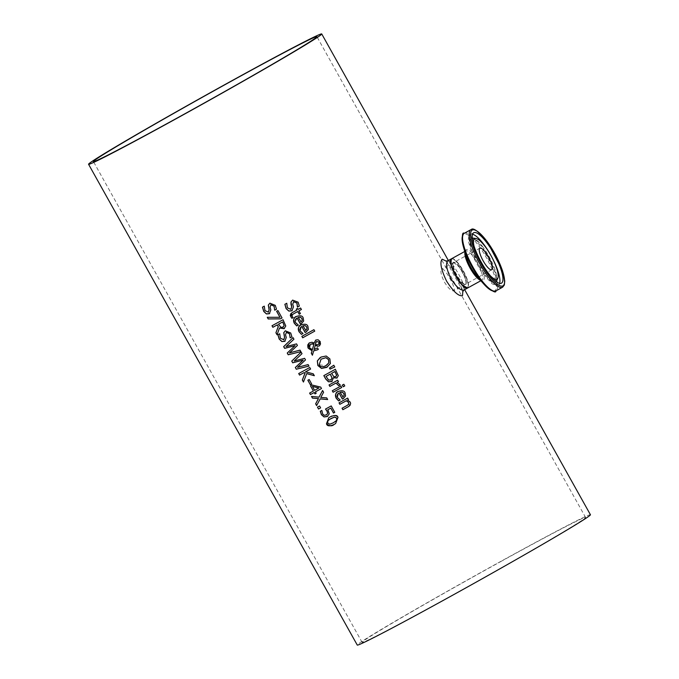 <?xml version="1.0" encoding="UTF-8"?>
<svg xmlns="http://www.w3.org/2000/svg" width="679" height="679" viewBox="0 0 679 679"><rect width="100%" height="100%" fill="white"/><g stroke="black" fill="none" stroke-linecap="round" stroke-linejoin="round"><path stroke-width="0.51" stroke-dasharray="3.4 2.55" d="M327.855 409.726L329.332 413.834L327.337 416.49M334.866 412.272A133.22 3.081 150.8 0 1 334.789 412.314L331.293 405.881A133.22 3.081 -29.2 0 1 325.564 409.021L325.496 409.072M320.378 411.245L320.378 411.228A133.22 3.081 -29.2 0 0 321.922 410.388L322.737 413.961L324.341 415.276L326.735 414.733M298.378 325.012A133.22 3.081 150.8 0 1 298.302 325.063L295.662 322.584L296.638 318.29M295.747 316.847L296.4 316.439C299.897 315.081 302.189 315.574 303.284 317.925L303.725 320.997L301.306 323.611M298.242 317.382L301.094 321.829M300.457 325.283L301.111 324.876C304.616 323.518 306.908 324.01 307.994 326.361L308.444 329.434L306.017 332.048M301.688 332.659L303.046 333.364M301.357 326.726L300.381 331.021L301.765 332.608M302.953 325.818L305.533 330.435M293.761 301.603L292.81 304.116L293.54 306.849L291.936 310.761M292.301 300.313L298.217 302.147L299.397 306.034A133.22 3.081 150.8 0 1 299.32 306.076M284.857 304.311L284.925 304.26A133.22 3.081 -29.2 0 0 286.835 303.207L287.429 307.74L290.968 309.174M301.943 336.3L301.934 336.292A133.22 3.081 -29.2 0 0 313.987 329.629L314.81 331.097M293.252 317.551A133.22 3.081 150.8 0 1 293.175 317.594L292.267 316.439L292.598 314.402M300.508 313.537A133.22 3.081 150.8 0 1 300.432 313.579L298.989 310.829M301.501 309.437A133.22 3.081 150.8 0 1 301.417 309.48L300.678 307.96A133.22 3.081 -29.2 0 1 298.166 309.352L297.614 308.359A133.22 3.081 -29.2 0 1 296.4 309.03L296.409 309.038M291.664 312.977L292.174 312.671A133.22 3.081 -29.2 0 0 296.952 310.023M330.393 363.511L327.592 366.847M326.2 356.008L329.943 358.826L330.469 363.469M320.106 357.595L326.268 355.957M321.082 359.157L319.249 364.759L325.878 365.718L326.633 365.268M316.796 341.452L315.523 344.151L317.118 344.805L318.68 344.304M310.549 344.278L309.743 347.903L312.408 349.626M313.749 350.822L312.45 355.109M318.4 349.329A133.22 3.081 150.8 0 1 318.315 349.371L317.543 347.801L314.122 349.49L315.387 345.195M315.523 340.179L318.171 339.738L320.293 341.562L320.794 344.066L319.699 345.738M309.208 342.912L312.102 342.191L314.165 342.963M329.442 368.077L333.856 365.175L334.823 366.915M333.465 377.787L331.827 381.556M323.824 375.631L323.9 375.58A133.22 3.081 -29.2 0 0 335.426 369.206L338.388 375.623L336.911 378.016M326.056 376.421L328.721 380.053L331.148 379.799M331.573 373.365L333.941 376.701L335.944 376.438M337.259 382.345L340.281 384.815M337.658 380.198L338.558 381.623M329.043 384.968L329.111 384.917A133.22 3.081 -29.2 0 0 337.735 380.147M332.286 390.773L332.362 390.722A133.22 3.081 -29.2 0 0 340.985 385.961L341.809 387.437A133.22 3.081 150.8 0 1 341.724 387.48M342.301 385.112L342.377 385.061A133.22 3.081 -29.2 0 0 343.905 384.212L344.847 385.884M338.541 393.268L337.565 397.554L340.281 399.99A133.22 3.081 150.8 0 1 340.204 400.033M337.641 391.817L338.295 391.418C341.8 390.052 344.092 390.552 345.178 392.903L345.628 395.967L343.209 398.581M340.137 392.352L342.988 396.799M262.45 307.154L262.527 307.103A133.22 3.081 -29.2 0 0 264.352 306.102L265.005 310.592L268.451 312.094M269.588 303.369L275.343 305.312L276.557 309.174A133.22 3.081 150.8 0 1 276.489 309.217M271.023 304.667L270.149 307.137L270.896 309.845L269.419 313.681M347.589 400.041L350.279 402.027L349.014 406.288M339.033 402.851L339.11 402.8A133.22 3.081 -29.2 0 0 347.733 398.03L348.556 399.507A133.22 3.081 150.8 0 1 348.471 399.549M342.046 408.24L342.123 408.189A133.22 3.081 -29.2 0 0 347.02 405.49L347.673 405.108M279.561 327.982L277.083 334.671M283.033 319.716L285.859 325.962L284.161 328.619M271.999 325.759L272.067 325.708A133.22 3.081 -29.2 0 0 283.109 319.665M280.953 327.414L283.321 326.964M278.517 324.206L281.03 327.363M282.124 317.908A133.22 3.081 150.8 0 1 282.048 317.95L277.991 310.507A133.22 3.081 -29.2 0 1 276.684 311.228L276.608 311.279M267.365 317.297L280.045 317.246M277.889 334.772L277.966 334.73A133.22 3.081 -29.2 0 0 279.79 333.728L280.444 338.218L283.89 339.712M285.027 330.996L290.782 332.931L291.995 336.801A133.22 3.081 150.8 0 1 291.919 336.835L291.995 336.801M286.462 332.294L285.587 334.764L286.334 337.471L284.857 341.308M293.039 337.616L294.007 339.161L286.148 346.536L296.613 343.829L297.495 345.407L289.526 352.834L300.11 350.084L300.882 351.654M308.962 366.108L308.113 364.589M301.12 352.07L302.087 353.615L294.219 360.99L304.693 358.283L305.575 359.862L297.606 367.288L308.19 364.538M306.747 373.56L303.496 381.938M305.567 371.803L313.35 373.781L314.292 375.631M310.676 368.994A133.22 3.081 150.8 0 1 310.6 369.036L309.811 367.449A133.22 3.081 -29.2 0 1 298.777 373.492L298.701 373.543M307.833 380.248L307.91 380.198A133.22 3.081 -29.2 0 0 309.242 379.459L311.712 383.873M312.442 386.393L314.632 390.315A133.22 3.081 -29.2 0 0 318.96 387.947M316.253 393.209A133.22 3.081 150.8 0 1 316.176 393.251L315.472 391.817M321.566 388.481A133.22 3.081 150.8 0 1 321.49 388.524L320.768 387.038L312.128 384.968A133.22 3.081 -29.2 0 1 310.575 385.816L310.575 385.825M309.616 393.073L309.692 393.022A133.22 3.081 -29.2 0 0 313.452 390.968M317.483 407.145L317.56 407.094A133.22 3.081 -29.2 0 0 319.648 405.957L320.692 407.824M320.216 398.862L316.669 405.507M322.618 390.535L323.654 392.216L320.853 397.385L326.794 397.826L327.626 399.49M311.602 396.434L319.13 397.088M328.763 417.729L330.164 416.881C332.362 414.733 334.985 414.92 338.049 417.432L335.638 423.543M329.536 419.359L327.965 420.674L327.762 423.068L329.875 424.154L335.426 421.532M462.866 291.113L446.29 261.152M590.433 514.733A133.559 3.089 -29.2 0 0 472.346 577.192A133.559 3.089 -29.2 0 0 357.264 645.05M459.242 267.042A12.689 3.353 61.2 0 0 453.572 268.765A12.689 3.353 61.2 0 0 465.327 284.688A12.689 3.353 61.2 0 0 459.242 267.042M466.134 287.913A16.364 4.329 61.2 0 0 467.262 280.792A16.364 4.329 61.2 0 0 459.208 265.166A16.364 4.329 61.2 0 0 450.814 260.082M474.027 246.104A23.111 6.111 61.2 0 0 490.357 275.767M451.467 258.809A16.695 4.413 -118.8 0 1 463.248 271.371A16.695 4.413 -118.8 0 1 467.559 288.04M447.8 260.812C450.729 258.02 467.882 288.702 463.961 290.035M444.422 282.074C448.327 288.303 451.382 291.206 453.606 290.782C457.154 289.704 444.439 266.771 441.69 269.139C440.128 270.87 441.044 275.182 444.422 282.074M456.661 275.334A12.358 3.268 -118.8 0 1 453.419 262.671A12.358 3.268 -118.8 0 1 462.17 271.787A12.358 3.268 -118.8 0 1 465.404 284.28A12.358 3.268 -118.8 0 1 465.336 284.323A12.358 3.268 -118.8 0 1 456.661 275.334M502.027 560.871A128.017 2.962 -29.2 0 0 362.102 642.342A128.017 2.962 -29.2 0 0 475.3 582.48A128.017 2.962 -29.2 0 0 585.595 517.44A128.017 2.962 -29.2 0 0 502.027 560.871M459.53 267.051A12.358 3.268 61.2 0 0 453.708 262.518A12.358 3.268 61.2 0 0 456.797 274.919A12.358 3.268 61.2 0 0 465.624 284.161A12.358 3.268 61.2 0 0 459.53 267.051M451.611 258.716A16.695 4.413 -118.8 0 1 459.479 264.844A16.695 4.413 -118.8 0 1 467.712 287.964M480.359 280.198A16.695 4.413 61.2 0 0 481.81 280.206A16.695 4.413 61.2 0 0 473.586 257.078A16.695 4.413 61.2 0 0 465.709 250.958A16.695 4.413 61.2 0 0 464.937 252.181M502.587 287.217A32.855 8.691 61.2 0 0 486.385 241.707A32.855 8.691 61.2 0 0 470.895 229.655M464.266 233.304A32.855 8.691 -118.8 0 1 479.756 245.357A32.855 8.691 -118.8 0 1 495.959 290.867M493.641 291.019A32.193 8.521 61.2 0 0 494.431 275.615A32.193 8.521 61.2 0 0 478.975 246.129A32.193 8.521 61.2 0 0 462.891 235.172M464.742 251.485L465.718 250.95L466.184 256.569A17.578 4.651 -118.8 0 1 474.629 256.051A17.578 4.651 -118.8 0 1 484.127 276.514A17.578 4.651 -118.8 0 1 477.32 276.803L481.818 280.198L480.842 280.741M483.27 247.462A25.013 6.62 61.2 0 0 472.813 238.074C474.629 238.236 477.889 241.3 482.591 247.275L494.287 268.799C496.858 278.22 497.597 282.32 496.493 281.089A25.013 6.62 61.2 0 0 483.27 247.462M472.236 238.057A25.013 6.62 61.2 0 0 477.744 263.384A25.013 6.62 61.2 0 0 496.205 281.581M472.55 234.255A28.781 7.613 61.2 0 0 470.657 234.433A28.781 7.613 61.2 0 0 477.872 263.316A28.781 7.613 61.2 0 0 498.42 284.857A28.781 7.613 61.2 0 0 499.583 283.355M464.64 289.653L448.352 260.507M491.8 269.75L465.624 284.161C465.539 285.392 469.079 282.744 459.259 267.085L453.708 262.518L479.883 248.107M473.704 232.753L470.657 234.433L468.714 236.725L468.179 240.307L472.287 255.363L481.36 271.931L492.131 283.805L495.466 285.273L498.42 284.857L501.467 283.177M445.721 261.016C445.331 259.573 447.987 263.24 453.691 272.024C461.389 286.691 464.385 293.243 462.662 291.681M453.419 262.671L441.69 269.139M465.336 284.323L453.606 290.782M585.595 517.44L316.898 36.658M362.102 642.342L93.405 161.56"/><path stroke-width="1.02" d="M327.796 416.219L324.129 416.898L321.464 414.623L320.378 411.228M326.387 414.945L327.609 413.418L327.049 411.228L325.496 409.072A133.559 3.089 -29.2 0 0 331.216 405.932L334.789 412.323A133.22 3.081 150.8 0 1 333.55 412.993L330.817 408.104A133.22 3.081 150.8 0 1 327.855 409.726L329.256 413.884L327.27 416.541L324.053 416.948L321.388 414.674L320.301 411.279A133.559 3.089 -29.2 0 0 321.846 410.439L322.669 414.012L324.273 415.327L326.735 414.733M326.463 414.894L327.677 413.367L327.125 411.177L325.564 409.021M334.789 412.323A133.559 3.089 150.8 0 1 333.482 413.044L333.55 412.993M333.482 413.044L330.817 408.104M330.749 408.155A133.559 3.089 150.8 0 1 327.779 409.776M327.762 416.235L327.337 416.49M298.31 325.063A133.559 3.089 150.8 0 1 296.74 325.937L294.346 323.348C292.87 320.412 293.532 318.128 296.324 316.49C300.245 315.226 302.537 315.718 303.207 317.976L303.657 321.048L301.23 323.662A133.559 3.089 150.8 0 1 300.441 324.095L297.054 318.044L295.679 319.155L295.102 321.235L295.594 322.635L298.31 325.063A133.22 3.081 150.8 0 1 296.808 325.886L294.423 323.297C293.201 319.427 293.863 317.144 296.4 316.439M301.892 323.255L301.306 323.611A133.22 3.081 150.8 0 1 300.517 324.044L297.13 317.993L296.638 318.29M300.822 321.999L302.282 320.539L302.028 318.51L300.373 317.144L298.242 317.382L301.094 321.829M300.746 322.05L302.206 320.59L301.96 318.561L300.296 317.186L298.166 317.433M301.866 323.272L301.306 323.611M295.704 316.872L296.324 316.49M301.451 334.374L299.066 331.785C297.589 328.848 298.242 326.565 301.035 324.927C304.956 323.662 307.248 324.155 307.918 326.412L308.368 329.485L305.949 332.099A133.559 3.089 150.8 0 1 305.151 332.532L301.773 326.48L300.398 327.592L299.821 329.671L300.305 331.072L303.021 333.499A133.559 3.089 150.8 0 1 301.451 334.374L299.133 331.734C297.92 327.864 298.573 325.581 301.111 324.876M300.424 325.309L301.035 324.927M306.611 331.692L306.017 332.048A133.22 3.081 150.8 0 1 305.227 332.481L301.841 326.429L301.357 326.726M306.577 331.708L306.017 332.048M303.021 333.491A133.22 3.081 150.8 0 1 301.527 334.323M305.465 330.486L306.916 329.026L306.67 326.998L305.083 325.581L302.953 325.818L305.805 330.266M306.916 329.026L306.747 326.947L305.083 325.581M305.533 330.435L306.993 328.976M305.007 325.623L302.876 325.869M292.225 310.583L288.914 311.041L286.182 308.572L284.925 304.26M299.32 306.076A133.22 3.081 150.8 0 1 297.555 307.061L296.935 302.995L293.506 301.756M290.79 309.276L291.741 306.874L291.028 301.985L292.7 300.076M290.968 309.174L291.673 306.925L291.087 304.481M291.011 304.523L290.96 302.036L292.624 300.126L298.14 302.197L299.329 306.085A133.559 3.089 150.8 0 1 297.478 307.112L297.555 307.061M297.41 306.993L296.859 303.046L293.549 301.731M293.761 301.603L292.734 304.167L293.464 306.9L291.86 310.812L288.838 311.092L286.105 308.622L284.857 304.311A133.559 3.089 -29.2 0 0 286.759 303.258L287.353 307.782L290.714 309.327M302.69 337.811L301.866 336.343A133.559 3.089 -29.2 0 0 313.91 329.68L314.733 331.148A133.559 3.089 150.8 0 1 302.69 337.811L301.943 336.3M314.733 331.148A133.22 3.081 150.8 0 1 302.758 337.769M293.175 317.602A133.559 3.089 150.8 0 1 291.885 318.315L290.289 315.574L290.748 313.8L292.097 312.722A133.559 3.089 -29.2 0 0 296.884 310.074L296.324 309.081A133.559 3.089 -29.2 0 0 297.538 308.41L298.089 309.403A133.559 3.089 -29.2 0 0 300.602 308.011L301.425 309.488A133.559 3.089 150.8 0 1 298.913 310.88L300.432 313.588A133.559 3.089 150.8 0 1 299.218 314.258L297.708 311.551A133.559 3.089 150.8 0 1 293.591 313.825L292.038 314.954L292.191 316.49L293.175 317.602A133.22 3.081 150.8 0 1 291.962 318.264L290.807 316.762L291.664 312.977M300.432 313.579A133.22 3.081 150.8 0 1 299.295 314.207L297.784 311.5A133.22 3.081 150.8 0 1 293.668 313.774L292.114 314.903M292.038 314.954L292.598 314.402M301.417 309.48A133.22 3.081 150.8 0 1 298.989 310.829L298.913 310.88M296.884 310.074L296.409 309.038M327.592 366.847L321.583 368.374L317.933 365.472L317.382 360.855L320.106 357.595M330.393 363.511L326.709 367.39L321.515 368.425L317.857 365.523L317.314 360.905L320.946 357.078L326.2 356.008L329.875 358.877L330.393 363.511M328.772 362.883L328.534 359.632L325.878 357.714L321.048 359.183L319.172 364.81C320.242 366.966 322.457 367.288 325.801 365.769L328.84 362.832L328.611 359.581L325.954 357.663L321.082 359.157M326.633 365.268L328.84 362.832M318.519 344.397L319.274 342.046L316.516 341.63M318.68 344.304L319.206 342.097L316.558 341.605M312.34 349.668L313.953 344.066L310.804 344.126L309.352 345.857L309.675 347.954L312.34 349.668L314.029 344.015L312.773 343.65L310.549 344.278M312.043 350.72L308.19 348.217L309.174 342.937L312.026 342.241L314.088 343.014L315.794 340.018L318.103 339.789L320.216 341.613L319.665 345.764L317.619 346.315L315.311 345.246L314.054 349.541L317.466 347.852L318.324 349.379A133.22 3.081 150.8 0 1 317.645 349.744L313.681 350.873L312.416 355.227L311.296 353.224L312.119 350.678L308.258 348.166L307.85 347.249L307.782 344.873L309.208 342.912M319.699 345.738L317.696 346.273L315.311 345.246M314.088 343.014L315.871 339.967M312.45 355.109L311.372 353.173L312.119 350.678M316.796 341.452L315.837 342.394L315.455 344.202L317.042 344.856L318.443 344.448M318.324 349.379A133.559 3.089 150.8 0 1 317.577 349.795L313.681 350.873M330.036 369.13L329.442 368.077L333.779 365.226L334.747 366.966L330.036 369.13L329.519 368.026M334.739 366.949L330.113 369.079M332.124 381.369L328.56 381.768L325.767 378.924L323.9 375.589M337.166 377.863L333.525 377.753A133.22 3.081 150.8 0 1 333.465 377.787L331.751 381.606L328.56 381.768M330.86 379.977L332.116 378.042L330.291 374.078A133.22 3.081 150.8 0 1 326.056 376.421L328.644 380.104L331.148 379.799M335.791 376.522L336.674 375.258L334.968 371.489A133.22 3.081 150.8 0 1 331.573 373.365L333.864 376.752L335.944 376.438M335.723 376.573L336.597 375.309L334.891 371.54A133.559 3.089 150.8 0 1 331.496 373.416M330.783 380.019L332.039 378.093L330.215 374.129A133.559 3.089 150.8 0 1 325.979 376.472M328.492 381.819L325.691 378.975L323.824 375.631A133.559 3.089 -29.2 0 0 335.35 369.257L338.312 375.665L336.835 378.067L333.525 377.753M338.685 385.706L335.961 383.066A133.559 3.089 150.8 0 1 329.867 386.436L329.043 384.968A133.559 3.089 -29.2 0 0 337.658 380.198L338.482 381.674A133.559 3.089 150.8 0 1 337.191 382.387L340.204 384.866A133.559 3.089 150.8 0 1 338.685 385.706L336.037 383.024A133.22 3.081 150.8 0 1 329.935 386.393L329.12 384.925M340.204 384.857A133.22 3.081 150.8 0 1 338.762 385.655M337.191 382.387L337.259 382.345A133.22 3.081 150.8 0 0 338.482 381.666M341.724 387.48A133.22 3.081 150.8 0 1 333.185 392.199L332.362 390.731M332.286 390.773A133.559 3.089 -29.2 0 0 340.909 386.012L341.732 387.488A133.559 3.089 150.8 0 1 333.109 392.25L332.286 390.773M343.243 386.784L342.301 385.112A133.559 3.089 -29.2 0 0 343.837 384.263L344.771 385.935A133.559 3.089 150.8 0 1 343.243 386.784L342.386 385.069M344.762 385.927A133.22 3.081 150.8 0 1 343.311 386.733M340.204 400.033A133.22 3.081 150.8 0 1 338.711 400.856L336.326 398.267C335.103 394.406 335.766 392.114 338.295 391.418M343.795 398.225L343.209 398.581A133.22 3.081 150.8 0 1 342.411 399.023L339.033 392.963L338.541 393.268M342.717 396.969L344.177 395.509L343.93 393.481L342.267 392.114L340.137 392.352L342.988 396.799M342.649 397.02L344.109 395.56L343.854 393.531L342.199 392.165L340.069 392.403M338.957 393.014L337.582 394.126L337.005 396.205L337.497 397.605L340.204 400.041A133.559 3.089 150.8 0 1 338.634 400.907L336.249 398.318C334.772 395.382 335.434 393.099 338.227 391.469C342.14 390.196 344.44 390.697 345.11 392.954L345.552 396.018L343.133 398.632A133.559 3.089 150.8 0 1 342.343 399.074L339.033 392.963M343.761 398.25L343.209 398.581M337.607 391.842L338.227 391.469M269.699 313.511L266.507 313.893L263.817 311.389L262.527 307.103M268.213 312.238L269.088 309.887L268.315 305.041L269.894 303.19L275.275 305.355L276.489 309.225A133.559 3.089 150.8 0 1 274.715 310.193L274.044 306.17L270.946 304.718L270.072 307.188L270.828 309.896L269.342 313.732L266.431 313.944L263.741 311.44L262.45 307.154A133.559 3.089 -29.2 0 0 264.275 306.153L264.929 310.642L268.451 312.094M268.281 312.196L269.164 309.836L268.383 304.99L269.962 303.14M274.647 310.082L274.121 306.119L270.777 304.82M276.489 309.217A133.22 3.081 150.8 0 1 274.791 310.15M349.014 406.288L348.522 406.585A133.22 3.081 150.8 0 1 342.946 409.666L342.123 408.198M348.471 399.549A133.22 3.081 150.8 0 1 347.589 400.041L350.203 402.078L350.627 403.309L350.101 405.27L348.446 406.636A133.559 3.089 150.8 0 1 342.87 409.717L342.046 408.24A133.559 3.089 -29.2 0 0 346.944 405.541L348.717 404.183L348.599 402.46L346.282 400.771A133.559 3.089 150.8 0 1 339.856 404.319L339.11 402.808M347.673 405.108L348.794 404.141L348.675 402.409L346.358 400.72A133.22 3.081 150.8 0 1 339.933 404.277M339.856 404.319L339.033 402.851A133.559 3.089 -29.2 0 0 347.656 398.081L348.48 399.558A133.559 3.089 150.8 0 1 347.512 400.092M275.912 332.769L278.212 326.701L277.219 324.927A133.559 3.089 150.8 0 1 272.865 327.312L271.999 325.759A133.559 3.089 -29.2 0 0 283.033 319.716L285.783 326.005L284.085 328.67L279.485 328.033L277.04 334.781L275.912 332.769L278.288 326.658L277.295 324.876A133.22 3.081 150.8 0 1 272.933 327.261L272.075 325.716M279.485 328.033L284.467 328.432M277.083 334.671L275.988 332.718M283.067 327.117L284.128 325.572L282.693 321.922A133.22 3.081 150.8 0 1 278.517 324.206L280.953 327.414L283.321 326.964M284.128 325.572L282.693 321.922M283.143 327.066L284.204 325.521M282.617 321.973A133.559 3.089 150.8 0 1 278.441 324.256M282.057 317.959A133.559 3.089 150.8 0 1 280.376 318.875L268.197 318.96L267.263 317.297L279.969 317.297L276.608 311.279A133.559 3.089 -29.2 0 0 277.915 310.558L282.057 317.959A133.22 3.081 150.8 0 1 280.452 318.824L268.273 318.909L267.365 317.297M279.969 317.297L276.684 311.237M285.138 341.138L281.938 341.52L279.256 339.016L277.966 334.73M283.652 339.865L284.526 337.505L283.754 332.668L285.333 330.809L290.714 332.982L291.928 336.843A133.559 3.089 150.8 0 1 290.154 337.819L289.483 333.796L286.385 332.345L285.511 334.815L286.266 337.522L284.781 341.359L281.87 341.562L279.179 339.067L277.889 334.772A133.559 3.089 -29.2 0 0 279.714 333.779L280.368 338.269L283.89 339.712M283.72 339.814L284.603 337.455L283.822 332.617L285.401 330.766M286.462 332.294L289.56 333.745L290.086 337.709M291.919 336.835A133.22 3.081 150.8 0 1 290.23 337.769M300.882 351.654L288.21 354.777L287.242 353.038L295.051 345.662L284.628 348.361L283.661 346.638L293.039 337.616L293.931 339.211L286.071 346.587L296.545 343.88L297.419 345.458L289.449 352.885L300.033 350.135L300.882 351.654L288.286 354.727L287.31 352.987L295.127 345.611L284.696 348.31L283.737 346.587L293.014 337.658M296.29 369.223L295.314 367.492L303.131 360.116L292.7 362.815L291.741 361.092L301.12 352.07L302.011 353.666L294.151 361.041L304.616 358.334L305.499 359.912L297.529 367.339L308.113 364.589L308.962 366.108L296.29 369.223L295.39 367.441L303.207 360.065L292.776 362.764L291.817 361.041L301.094 352.112M308.945 366.083L296.367 369.181M314.292 375.631L306.747 373.56L303.454 382.048L302.333 380.036L305.049 372.983L303.946 372.703A133.559 3.089 150.8 0 1 299.566 375.097L298.701 373.543A133.559 3.089 -29.2 0 0 309.743 367.5L310.609 369.045A133.22 3.081 150.8 0 1 305.567 371.803L313.274 373.823L314.335 375.716L306.67 373.611M303.496 381.938L302.401 379.985L305.117 372.941L304.014 372.652A133.22 3.081 150.8 0 1 299.643 375.046L298.777 373.501M310.609 369.045A133.559 3.089 150.8 0 1 305.499 371.854M310.295 384.654L307.833 380.248A133.559 3.089 -29.2 0 0 309.174 379.51L311.636 383.924A133.559 3.089 150.8 0 1 310.295 384.654L307.91 380.206M311.636 383.915A133.22 3.081 150.8 0 1 310.371 384.611M318.96 387.947L312.442 386.393L314.564 390.366A133.559 3.089 -29.2 0 0 318.892 387.998L318.96 387.947M316.176 393.26A133.559 3.089 150.8 0 1 314.988 393.905L314.216 392.521A133.559 3.089 150.8 0 1 310.456 394.575L309.616 393.073A133.559 3.089 -29.2 0 0 313.375 391.019L310.498 385.867A133.559 3.089 -29.2 0 0 312.051 385.018L320.692 387.089L321.49 388.524A133.559 3.089 150.8 0 1 315.404 391.868L316.176 393.26A133.22 3.081 150.8 0 1 315.064 393.854L314.284 392.47A133.22 3.081 150.8 0 1 310.532 394.524L309.692 393.031M321.49 388.524A133.22 3.081 150.8 0 1 315.472 391.817L315.404 391.868M313.375 391.019L310.575 385.825M318.892 387.998L312.374 386.444M318.527 409.021L317.483 407.145A133.559 3.089 -29.2 0 0 319.571 406.008L320.615 407.875A133.559 3.089 150.8 0 1 318.527 409.021L317.56 407.103M320.615 407.867A133.22 3.081 150.8 0 1 318.604 408.97M327.626 399.49L320.216 398.862L316.618 405.601L315.625 403.827L318.409 398.598L312.425 398.098L311.491 396.426L319.054 397.139L322.593 390.493L323.586 392.267L320.777 397.436L326.718 397.877L327.651 399.549L320.14 398.913M319.054 397.139L322.618 390.535M316.669 405.507L315.701 403.776L318.476 398.556L312.501 398.047L311.602 396.434M335.638 423.543L334.34 424.324C332.031 426.454 329.434 426.251 326.548 423.73L328.763 417.729M334.272 424.375C329.722 426.454 327.125 426.259 326.48 423.781L328.729 417.755L330.096 416.931C334.934 414.835 337.565 415.022 337.972 417.483L335.621 423.56L334.34 424.324M333.381 422.788L336.529 420.505L336.733 418.162L334.586 417.067L330.979 418.51L327.889 420.725L327.685 423.119L329.799 424.205L333.381 422.788M335.426 421.532L336.606 420.454L336.801 418.111L334.662 417.016L329.536 419.359M446.29 261.152L442.148 259.174C439.619 262.306 441.087 269.622 446.57 281.106C453.453 291.749 458.766 296.579 462.509 295.594L462.866 291.113M317.976 36.989A133.559 3.089 -29.2 0 0 321.736 33.95A133.559 3.089 -29.2 0 0 203.641 96.41A133.559 3.089 -29.2 0 0 88.567 164.267A133.559 3.089 -29.2 0 0 191.079 110.482A133.559 3.089 -29.2 0 0 317.976 36.989M88.567 164.267L357.264 645.05A133.559 3.089 -29.2 0 0 459.785 591.265A133.559 3.089 -29.2 0 0 586.681 517.771A133.559 3.089 -29.2 0 0 590.433 514.733L464.64 289.653M485.706 252.639A12.358 3.268 61.2 0 0 479.883 248.107A12.358 3.268 61.2 0 0 482.973 260.507A12.358 3.268 61.2 0 0 491.8 269.75A12.358 3.268 61.2 0 0 485.706 252.639M450.814 260.082A16.364 4.329 61.2 0 0 455.592 275.581A16.364 4.329 61.2 0 0 466.134 287.913M487.276 243.32A28.781 7.613 -118.8 0 1 501.467 283.177A28.781 7.613 -118.8 0 1 480.919 261.636A28.781 7.613 -118.8 0 1 473.704 232.753A28.781 7.613 -118.8 0 1 487.276 243.32M490.357 275.767A23.111 6.111 61.2 0 0 497.809 278.229A23.111 6.111 61.2 0 0 485.587 247.164A23.111 6.111 61.2 0 0 475.928 238.499A23.111 6.111 61.2 0 0 474.027 246.104M467.559 288.04A16.695 4.413 -118.8 0 1 467.432 288.125A16.695 4.413 -118.8 0 1 455.702 275.98A16.695 4.413 -118.8 0 1 451.238 258.928A16.695 4.413 -118.8 0 1 451.331 258.869A16.695 4.413 -118.8 0 1 451.467 258.809M463.961 290.035L463.918 290.06C460.685 290.773 456.322 286.971 450.839 278.662C446.502 269.232 445.492 263.282 447.8 260.812L445.721 261.016M233.321 80.088A128.017 2.962 150.8 0 1 316.898 36.658A128.017 2.962 150.8 0 1 206.594 101.697A128.017 2.962 150.8 0 1 93.405 161.56A128.017 2.962 150.8 0 1 233.321 80.088M467.712 287.964A16.695 4.413 -118.8 0 1 455.796 275.47A16.695 4.413 -118.8 0 1 451.611 258.716C449.625 264.598 453.224 273.45 462.399 285.265L467.712 287.964L480.842 280.741M464.937 252.181A16.695 4.413 61.2 0 0 469.893 267.713A16.695 4.413 61.2 0 0 480.359 280.198M487.242 241.749A31.854 8.428 -118.8 0 1 502.519 286.054A31.854 8.428 -118.8 0 1 473 246.095A31.854 8.428 -118.8 0 1 487.242 241.749M470.895 229.655A32.855 8.691 61.2 0 0 479.128 262.629A32.855 8.691 61.2 0 0 502.587 287.217L504.319 285.027L504.769 281.098L502.468 270.556L487.208 241.622C471.82 223.289 471.319 230.597 470.895 229.655L464.266 233.304C462.085 231.802 461.822 236.394 463.485 247.08A32.193 8.521 61.2 0 0 483.898 284.153A32.193 8.521 61.2 0 0 493.641 291.019M502.587 287.217L495.959 290.867A32.855 8.691 -118.8 0 1 472.499 266.27A32.855 8.691 -118.8 0 1 464.266 233.304M462.891 235.172A32.193 8.521 61.2 0 0 463.485 247.08L466.184 256.569A17.578 4.651 -118.8 0 0 477.32 276.803L483.898 284.153C492.037 291.274 496.052 293.506 495.959 290.867M475.928 238.499L472.813 238.074A25.013 6.62 61.2 0 0 472.236 238.057M496.205 281.581A25.013 6.62 61.2 0 0 496.493 281.089L497.809 278.229M499.583 283.355A28.781 7.613 61.2 0 0 484.229 244.992A28.781 7.613 61.2 0 0 472.55 234.255M448.352 260.507L321.736 33.95M464.742 251.485L451.611 258.716M462.662 291.673L463.918 290.06L467.432 288.125M451.331 258.869L447.8 260.812"/></g></svg>
